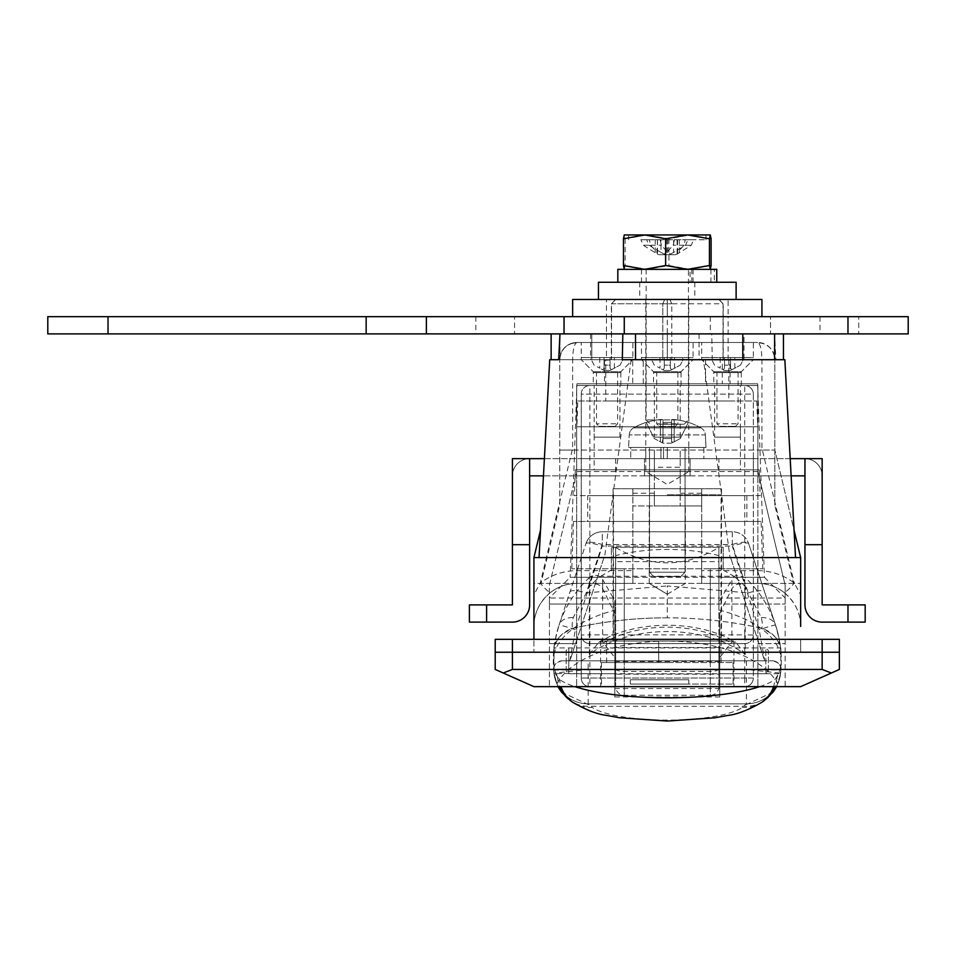 <?xml version="1.0" encoding="UTF-8"?>
<svg xmlns="http://www.w3.org/2000/svg" width="956" height="956" viewBox="0 0 956 956"><rect width="100%" height="100%" fill="white"/><g stroke="black" fill="none" stroke-linecap="round" stroke-linejoin="round"><path stroke-width="0.72" stroke-dasharray="4.78 3.58" d="M615.664 577.293L615.664 604.049L549.413 604.049L549.413 598.026L785.163 598.026L785.163 686.647L549.413 686.647L549.413 585.227L576.695 471.547L757.881 471.547L785.163 585.227L785.163 686.647L549.413 686.647L549.413 598.026L570.146 577.293L615.664 577.293L615.664 547.441C650.08 567.96 684.496 567.96 718.912 547.441L718.912 577.293L764.43 577.293L785.163 598.026L785.163 604.049L718.912 604.049L718.912 547.441M764.43 577.293L570.146 577.293L576.946 383.786L757.63 383.786L764.43 577.293M593.294 385.507L620.826 385.507L593.294 385.507L593.294 371.741L581.248 359.695L581.248 342.487L632.872 342.487L581.248 342.487M620.826 385.507L620.826 371.741L593.294 371.741L620.826 371.741L632.872 359.695L581.248 359.695L632.872 359.695L632.872 342.487M713.75 385.507L741.282 385.507L713.75 385.507L713.75 371.741L701.704 359.695L701.704 342.487L753.328 342.487L701.704 342.487M741.282 385.507L741.282 371.741L713.75 371.741L741.282 371.741L753.328 359.695L701.704 359.695L753.328 359.695L753.328 342.487M653.522 385.507L681.054 385.507L653.522 385.507L653.522 371.741L641.476 359.695L641.476 342.487L693.1 342.487L641.476 342.487M681.054 385.507L681.054 371.741L653.522 371.741L681.054 371.741L693.1 359.695L641.476 359.695L693.1 359.695L693.1 342.487M667.288 505.963L649.22 505.963L667.288 505.963M800.65 626.419A43.02 43.02 0 0 0 757.63 583.399L701.704 583.399L701.704 570.648L757.63 570.648C771.217 570.768 783.442 574.926 794.305 583.1L800.65 594.751L800.65 557.587L800.65 626.419C800.614 613.071 794.998 601.706 783.824 592.29A17.208 2.772 127.5 0 0 794.305 583.1L762.362 450.037L774.838 450.037L774.838 505.342L793.576 583.399L800.65 583.399L541 583.399L559.738 505.342L559.738 450.037L572.214 450.037L540.271 583.1C551.134 574.926 563.359 570.768 576.946 570.648L632.872 570.648L632.872 493.212L654.382 493.212L654.382 505.963L680.194 505.963L680.194 450.037L680.194 467.245L654.382 467.245L654.382 450.037L654.382 493.212M757.63 383.786L722.282 383.786L722.282 359.695L632.717 359.695L632.717 383.786L643.257 383.786L643.257 359.695L604.479 359.695L730.097 359.695L730.097 383.786L576.946 383.786M604.479 359.695L604.479 383.786L730.097 383.786M730.097 359.695L705.528 359.695L705.528 383.786M703.437 359.695L712.268 359.695L711.742 333.883L551.134 333.883L635.513 333.883L559.977 333.883L559.977 359.695L591.776 359.695L551.134 359.695L703.437 359.695L730.025 557.587L795.535 557.587L533.926 557.587L533.926 583.399L541 583.399M784.84 359.695L743.995 359.695L743.995 333.883L711.742 333.883M643.257 359.695L558.686 359.695L559.977 359.695L559.977 333.883L783.442 333.883L774.599 333.883L775.89 359.695M762.362 450.037L572.214 450.037M549.413 604.049L785.163 604.049L785.163 585.227L757.881 471.547L757.881 643.627L785.163 643.627L757.881 643.627L757.881 686.647L757.881 385.507L576.695 385.507L576.695 471.547L549.413 585.227L549.413 604.049M615.664 547.441L615.664 604.049L718.912 604.049L718.912 577.293M503.215 673L533.926 686.647L800.65 686.647L839.368 669.439L839.368 652.231L495.208 652.231L495.208 669.439L503.215 673L512.416 669.439L822.16 669.439L831.362 673M635.513 359.695L774.599 359.695L774.599 333.883L743.995 333.883M699.063 333.883L699.063 359.695L743.995 359.695M800.65 639.325L800.65 652.231L800.65 639.325L533.926 639.325L800.65 639.325L800.65 652.231L533.926 652.231L533.926 639.325L533.926 652.231L800.65 652.231L533.926 652.231L800.65 652.231L800.65 639.325M701.704 570.648L701.704 493.212L701.704 505.963L680.194 505.963L680.194 467.245M783.824 592.29C776.069 586.458 767.333 583.495 757.63 583.399L701.704 583.399L701.704 557.587L800.65 557.587L774.838 450.037L761.932 450.037L761.932 359.695L572.644 359.695L572.644 450.037L761.932 450.037M730.025 557.587L701.704 557.587L701.704 488.755L632.872 488.755L632.872 583.399L576.946 583.399A43.02 43.02 0 0 0 533.926 626.419L533.926 557.587L533.926 594.751L540.271 583.1A17.208 2.772 52.5 0 0 550.752 592.29C539.578 601.706 533.962 613.071 533.926 626.419L533.926 594.751M631.139 359.695L604.551 557.587M793.576 583.399L533.926 583.399L533.926 639.325M774.838 505.342L774.838 359.695L774.838 450.037L794.042 530.078M572.644 450.037L559.738 450.037L559.738 359.695L559.738 505.342M632.872 570.648L632.872 583.399L576.946 583.399C567.243 583.495 558.507 586.458 550.752 592.29M540.534 530.078L533.926 557.587M764.214 343.801L757.63 342.487C760.223 343.586 761.657 349.322 761.932 359.695L774.838 359.695A17.208 17.208 0 0 0 757.63 342.487C768.003 343.586 773.739 349.322 774.838 359.695L559.738 359.695A17.208 17.208 0 0 1 576.946 342.487L757.63 342.487L576.946 342.487C574.353 343.586 572.919 349.322 572.644 359.695L559.738 359.695C560.837 349.322 566.573 343.586 576.946 342.487L570.362 343.801M654.382 467.245L654.382 505.963L632.872 505.963L701.704 505.963L701.704 488.755M632.872 488.755L632.872 493.212M590.581 333.883L590.581 359.695M722.282 359.695L705.528 359.695M632.717 359.695L622.308 359.695M699.063 359.695L712.268 359.695M643.257 383.786L604.479 383.786M757.881 471.547L576.695 471.547L576.695 643.627L549.413 643.627L576.695 643.627L576.695 686.647L576.695 385.507L757.881 385.507L757.881 471.547M667.288 583.399L685.356 583.399L667.288 583.399M688.798 299.467L688.798 471.547L645.778 471.547L667.288 484.477L688.798 471.547L645.778 471.547L645.778 299.467L688.798 299.467L645.778 299.467M718.912 299.467L723.214 303.769L723.214 359.695M723.035 303.769L718.852 299.467L669.881 299.467L718.852 299.467L723.035 303.769L723.035 359.695L723.035 303.769L671.769 303.769L671.769 359.695L723.035 359.695L662.807 359.695L662.807 303.769L671.769 303.769L662.807 303.769L662.807 359.695L671.769 359.695L671.769 303.769L723.035 303.769M718.912 686.647A8.604 8.604 0 0 1 710.308 695.251L710.308 568.772L718.912 568.772L718.912 686.647L718.912 568.772L615.664 568.772L624.268 568.772L624.268 695.251A8.604 8.604 0 0 1 615.664 686.647L615.664 568.772L615.664 686.647M718.912 674.171L718.912 647.499L718.912 674.171L615.664 674.171L615.664 647.499L615.664 674.171M718.912 647.499L615.664 647.499M718.912 660.835L710.308 660.835L710.308 695.251L624.268 695.251L624.268 660.835L615.664 660.835M587.701 495.638L746.875 495.638L587.701 495.638L587.701 521.45L746.875 521.45L587.701 521.45M746.875 495.638L746.875 521.45M759.243 469.826L575.333 469.826L759.243 469.826L760.163 495.638L574.413 495.638L760.163 495.638M575.333 469.826L574.413 495.638M594.154 426.806L740.422 426.806L594.154 426.806L594.154 469.826L740.422 469.826L594.154 469.826M740.422 426.806L740.422 469.826M605.769 359.695L728.807 359.695L605.769 359.695L605.769 400.994L728.807 400.994L605.769 400.994M728.807 359.695L728.807 400.994M577.806 400.994L756.77 400.994L577.806 400.994L576.874 426.806L757.702 426.806L576.874 426.806M756.77 400.994L757.702 426.806M761.096 521.45L573.481 521.45L761.096 521.45L762.792 568.772L571.784 568.772L611.362 568.772L611.362 547.262L611.362 568.772L624.268 568.772L624.268 660.835L710.308 660.835L710.308 568.772L762.792 568.772M573.481 521.45L571.784 568.772M615.724 299.467L669.881 299.467L615.724 299.467L611.362 303.769L611.541 359.695L611.541 303.769L662.807 303.769L611.541 303.769L615.724 299.467M611.541 359.695L662.807 359.695L611.541 359.695M723.214 568.772L723.214 547.262L611.362 547.262L723.214 547.262L723.214 568.772M669.881 299.467L671.769 303.769L669.881 299.467M664.695 299.467L662.807 303.769L664.695 299.467M719.772 613.298L719.772 696.972L719.772 613.298L731.89 588.741C735.594 583.339 740.04 582.61 745.226 586.542L745.226 654.406A103.224 66.346 180 0 0 667.288 631.558A103.224 66.346 180 0 0 589.35 654.406L589.35 577.639A8.604 8.604 0 0 1 602.686 579.611L602.686 641.966L614.804 657.549L614.804 696.972L614.804 600.607L614.804 657.549M600.81 576.217L615.664 567.482L615.664 561.614L718.912 561.614L718.912 555.615L718.912 610.012L718.912 567.482L733.766 576.217L600.81 576.217A108.124 108.112 -0 0 0 589.35 586.542C594.513 582.61 598.958 583.339 602.686 588.741L614.804 613.298M760.761 628.092C729.978 621.257 698.824 617.827 667.288 617.815C698.824 617.827 729.978 621.257 760.761 628.092C772.412 631.426 779.116 639.086 780.873 651.084C781.315 641.512 774.611 633.84 760.761 628.092C762.733 628.164 762.924 624.662 761.323 617.588L748.261 592.911A17.208 4.242 -18.3 0 1 764.597 591.967L775.543 625.081C779.271 638.823 781.052 647.487 780.873 651.084L780.741 672.008M553.835 672.008L554.157 674.948L553.847 671.937L559.63 679.597A113.513 26.672 0 0 0 574.938 686.647M553.847 671.937L554.014 667.288A114.003 57.002 180 0 0 559.63 679.597A34.416 31.727 125.1 0 0 561.076 686.647M572.345 702.086A34.416 31.727 125.1 0 0 592.134 707.38L588.167 703.855L746.409 703.855L588.167 703.855A34.416 34.416 0 0 1 553.954 673.155L553.703 651.084C553.524 647.511 555.305 638.847 559.033 625.081C554.229 639.672 552.437 654.693 553.667 670.144A114.003 114.003 0 0 0 553.954 673.155L556.906 683.839A114.003 57.002 180 0 1 667.288 641.094A114.003 57.002 180 0 1 777.67 683.839L780.622 673.155L777.67 683.839M719.772 600.607L731.89 579.611L731.89 588.741M554.014 667.288L554.014 647.929L614.804 647.929L614.804 673.741L553.99 673.538M589.35 586.542L589.35 577.639A114.003 114.003 0 0 0 554.014 647.929L553.464 667.288M614.804 673.741L614.804 647.929M719.772 647.929L719.772 673.741L719.772 647.929L780.562 647.929A114.003 114.003 0 0 0 745.226 577.639C732.105 572.489 734.806 578.32 731.89 579.611L731.89 641.966L719.772 657.549M781.112 667.288L780.562 673.729L719.772 673.741M759.638 686.647A113.513 26.672 0 0 0 774.946 679.597L780.729 671.937M745.226 586.542A108.124 108.112 -0 0 0 733.766 576.217M718.912 555.615A114.003 57.002 0 0 0 667.288 549.437A114.003 57.002 0 0 0 615.664 555.615L615.664 567.482M556.906 683.839L553.954 673.155L588.167 669.439L553.667 670.144A114.003 114.003 0 0 0 553.954 673.155A34.416 34.416 0 0 0 588.167 703.855A34.416 34.416 0 0 1 553.954 673.155M667.288 617.815C635.752 617.827 604.598 621.257 573.815 628.092C560.037 633.78 553.333 641.452 553.703 651.084C555.46 639.086 562.164 631.426 573.815 628.092C604.598 621.257 635.752 617.827 667.288 617.815L667.288 585.932L748.261 592.911L732.284 544.526A17.208 4.242 -18.3 0 1 748.62 543.582L764.597 591.967M780.586 673.538L780.622 673.155A114.003 114.003 0 0 0 780.909 670.144C782.139 654.693 780.347 639.672 775.543 625.081L748.62 543.582A17.208 2.796 -18.3 0 0 732.284 546.043L759.195 629.681L764.692 660.835L772.34 660.835L562.236 660.835L764.692 660.835L730.599 557.587L764.071 658.923M570.505 658.923L603.977 557.587L730.599 557.587L603.977 557.587L569.884 660.835L575.381 629.681L602.292 546.043L732.284 546.043L732.284 531.775L602.292 531.775L732.284 531.775A17.208 17.208 0 0 1 748.62 543.582A17.208 17.208 0 0 0 732.284 531.775A17.208 17.208 0 0 1 748.62 543.582A17.208 17.208 0 0 0 732.284 531.775L732.284 544.526L602.292 544.526L586.315 592.911L573.253 617.588C571.64 624.65 571.831 628.152 573.815 628.092M718.912 561.614L718.912 567.482M615.664 555.615L615.664 561.614M575.381 629.681A17.208 0.753 -161.7 0 0 559.033 625.081L585.956 543.582L559.033 625.081C561.124 619.966 565.868 617.468 573.253 617.588M746.409 660.835L746.409 703.855A34.416 34.416 0 0 0 780.622 673.155A34.416 34.416 0 0 1 746.409 703.855L742.442 707.38A79.24 18.618 180 0 1 667.288 720.095A79.24 18.618 180 0 1 592.134 707.38M554.002 673.622L557.874 686.647M561.495 692.096L588.287 704.596M557.575 677.481A34.416 32.289 130.9 0 0 559.63 686.647M568.139 698.8A34.416 32.289 130.9 0 0 590.689 706.269L743.888 706.269A34.416 32.289 49.1 0 0 766.437 698.8M780.562 667.288A114.003 57.002 180 0 1 774.946 679.597A34.416 31.727 54.9 0 1 773.5 686.647M762.231 702.086A34.416 31.727 54.9 0 1 742.442 707.38M746.409 669.439L780.909 670.144C781.399 665.233 778.543 662.138 772.34 660.835A8.604 8.604 0 0 1 780.909 670.144A114.003 114.003 0 0 1 780.622 673.155L746.409 669.439L588.167 669.439L588.167 660.835M777.001 677.481A34.416 32.289 49.1 0 1 774.946 686.647M780.574 673.622L776.702 686.647M773.081 692.096L746.289 704.596M585.956 543.582A17.208 17.208 0 0 1 602.292 531.775L602.292 544.526A17.208 4.242 18.3 0 0 585.956 543.582A17.208 2.796 -161.7 0 1 602.292 546.043L602.292 531.775A17.208 17.208 0 0 0 585.956 543.582A17.208 17.208 0 0 1 602.292 531.775A17.208 17.208 0 0 0 585.956 543.582M562.236 660.835C556.034 662.138 553.177 665.233 553.667 670.144A8.604 8.604 0 0 1 562.236 660.835M761.323 617.588C768.708 617.468 773.452 619.966 775.543 625.081A17.208 0.753 -18.3 0 0 759.195 629.681M569.979 591.967A17.208 4.242 18.3 0 1 586.315 592.911L667.288 585.932M745.226 654.406L735.929 642.36L731.89 641.966M589.35 654.406L598.647 642.36L602.686 641.966M566.191 671.16L566.191 650.51L568.772 647.929L568.772 673.741L568.772 647.929L765.804 647.929L765.804 673.741L765.804 647.929L768.385 650.51L768.385 671.16L765.804 673.741L568.772 673.741L566.191 671.16L566.191 650.51M768.385 671.16L768.385 650.51M654.382 437.131L680.194 437.131L654.382 437.131L654.382 385.507L680.194 385.507L654.382 385.507M680.194 437.131L680.194 385.507M714.61 437.131L740.422 437.131L714.61 437.131L714.61 385.507L740.422 385.507L714.61 385.507M740.422 437.131L740.422 385.507M594.154 437.131L619.966 437.131L594.154 437.131L594.154 385.507L619.966 385.507L594.154 385.507M619.966 437.131L619.966 385.507M721.493 488.755L613.083 488.755L721.493 488.755L721.493 641.046L613.083 641.046L721.493 641.046M613.083 488.755L613.083 641.046M733.969 641.046L600.607 641.046L733.969 641.046L733.969 686.647L600.607 686.647L733.969 686.647M600.607 641.046L600.607 686.647M581.248 394.111A8.604 8.604 0 0 1 589.852 385.507L589.852 634.88L744.724 634.88L744.724 385.507A8.604 8.604 0 0 1 753.328 394.111A8.604 8.604 0 0 0 744.724 385.507A8.604 8.604 0 0 1 753.328 394.111L581.248 394.111L581.248 678.043L581.248 394.111A8.604 8.604 0 0 1 589.852 385.507L744.724 385.507L589.852 385.507A8.604 8.604 0 0 0 581.248 394.111L753.328 394.111L753.328 678.043A8.604 8.604 0 0 1 744.724 686.647L589.852 686.647L744.724 686.647A8.604 8.604 0 0 0 753.328 678.043L581.248 678.043L744.724 678.043L744.724 652.231L589.852 652.231L589.852 686.647A8.604 8.604 0 0 1 581.248 678.043A8.604 8.604 0 0 0 589.852 686.647A8.604 8.604 0 0 1 581.248 678.043M753.328 394.111L753.328 678.043A8.604 8.604 0 0 1 744.724 686.647L744.724 678.043L753.328 678.043M753.328 652.231L744.724 652.231L744.724 643.627L589.852 643.627L744.724 643.627A8.604 8.604 0 0 0 753.328 635.023A8.604 8.604 0 0 1 744.724 643.627A8.604 8.604 0 0 0 753.328 635.023A8.604 8.604 0 0 1 744.724 643.627L744.724 634.88L753.328 635.023M581.248 635.023A8.604 8.604 0 0 0 589.852 643.627A8.604 8.604 0 0 1 581.248 635.023L589.852 634.88L589.852 652.231L581.248 652.231M495.208 652.231L839.368 652.231L839.368 639.325L495.208 639.325L495.208 652.231M690.089 458.641L690.089 475.849L644.487 475.849L690.089 475.849L644.487 475.849L690.089 475.849L690.089 458.641L644.487 458.641L644.487 475.849L644.487 458.641L690.089 458.641M529.624 475.849L529.624 458.641L529.624 475.849L581.248 475.849L581.248 458.641L512.416 458.641L529.624 458.641L512.416 458.641L512.416 604.909L469.396 604.909L469.396 622.117L512.416 622.117A17.208 17.208 0 0 0 529.624 604.909L529.624 458.641L512.416 458.641L512.416 475.849L512.416 458.641M544.394 458.641L790.182 458.641M804.952 475.849L804.952 458.641A17.208 17.208 0 0 1 822.16 475.849A17.208 17.208 0 0 0 804.952 458.641A17.208 17.208 0 0 1 822.16 475.849A17.208 17.208 0 0 0 804.952 458.641L822.16 458.641L822.16 475.849L822.16 458.641L753.328 458.641L753.328 475.849L804.952 475.849L804.952 458.641L804.952 544.681L822.16 544.681L822.16 604.909L847.972 604.909L847.972 622.117L822.16 622.117A17.208 17.208 0 0 1 804.952 604.909L804.952 544.681M581.248 458.641L753.328 458.641M581.248 475.849L753.328 475.849M615.664 458.641L615.664 475.849L718.912 475.849L718.912 458.641M847.972 622.117L865.18 622.117L865.18 604.909L847.972 604.909M791.114 475.849L718.912 475.849M615.664 475.849L543.462 475.849M822.16 544.681L822.16 458.641M512.416 475.849A17.208 17.208 0 0 1 529.624 458.641A17.208 17.208 0 0 0 512.416 475.849A17.208 17.208 0 0 1 529.624 458.641A17.208 17.208 0 0 0 512.416 475.849M667.288 662.556L733.109 662.556L601.467 662.556L667.288 662.556L606.63 662.556L658.684 662.556L658.684 641.046L606.63 641.046L658.684 641.046L613.513 641.046L658.684 641.046L658.684 662.556L658.684 641.046L658.684 662.556L667.288 662.556M667.288 494.778L721.063 494.778L667.288 494.778M667.288 684.066L733.109 684.066L667.288 684.066M688.798 684.066L630.291 684.066L688.798 684.066L688.798 679.764L630.291 679.764L630.291 684.066L630.291 679.764L688.798 679.764L688.798 684.066M774.599 359.695L742.8 359.695L742.8 333.883M606.451 359.695L667.288 359.695L606.451 359.695L606.451 333.883L728.125 333.883L606.451 333.883L606.451 316.675L728.125 316.675L667.288 316.675L667.288 333.883L728.125 333.883L667.288 333.883L667.288 359.695L728.125 359.695L667.288 359.695L667.288 316.675L606.451 316.675L606.451 299.467L667.288 299.467L606.451 299.467M591.776 359.695L591.776 333.883L591.776 359.695M728.125 359.695L728.125 316.675L667.288 316.675L728.125 316.675L728.125 299.467L667.288 299.467L728.125 299.467M514.567 316.675L475.849 316.675L514.567 316.675L514.567 333.883L475.849 333.883L514.567 333.883M475.849 316.675L475.849 333.883M858.727 316.675L820.009 316.675L858.727 316.675L858.727 333.883L820.009 333.883L858.727 333.883M820.009 316.675L820.009 333.883M710.308 316.675L710.308 333.883L770.536 333.883L770.536 316.675L770.536 333.883L908.2 333.883L908.2 316.675L47.8 316.675M710.308 333.883L47.8 333.883M564.04 316.675L564.04 333.883M426.376 316.675L426.376 333.883M761.932 316.675L572.644 316.675L761.932 316.675M572.644 299.467L761.932 299.467M667.288 316.675L667.288 299.467L667.288 316.675M680.254 299.467L639.755 299.467L680.254 299.467M680.254 282.259L639.755 282.259L680.254 282.259M598.456 282.259L736.12 282.259M634.88 299.467L736.12 299.467L634.88 299.467M649.052 234.937L706.006 234.937L649.052 234.937M649.052 239.753L706.006 239.753L649.052 239.753M691.821 282.259L691.821 269.353L693.1 269.353L641.476 269.353L690.065 269.353L690.065 282.259L641.476 282.259L714.311 282.259L714.311 269.353L716.761 269.353M714.311 282.259L690.065 282.259M617.815 269.353L710.929 269.353L624.268 269.353L705.241 269.353L690.065 269.353L668.949 265.505L647.033 269.353L625.116 265.505L624.292 269.353M659.353 424.225L684.138 424.225L659.353 424.225M677.242 419.923L646.137 419.923L677.242 419.923M657.334 269.353L688.44 269.353L657.334 269.353M649.339 239.753L673.598 239.753L673.598 252.444L685.524 245.25L687.938 239.753L693.697 239.753L660.978 239.753L660.978 252.444L649.052 245.25L646.638 239.753L640.879 239.753L657.501 239.753L656.999 252.444L650.63 245.25L649.339 239.753L656.999 239.753M687.938 239.753L673.598 239.753M646.638 239.753L660.978 239.753M675.557 254.726L659.019 254.726L675.557 254.726L677.254 254.057L691.284 245.25L693.697 239.753M691.821 269.353L714.311 269.353M710.929 269.353L710.929 282.259M711.109 265.505L690.029 269.353M711.109 238.785L690.029 234.937L668.949 238.785L647.033 234.937L625.116 238.785L624.292 234.937L710.308 234.937M625.116 238.785L625.116 265.505M668.949 238.785L668.949 265.505M685.524 245.25L691.284 245.25M673.598 252.444L670.323 254.057L667.778 252.444L661.409 245.25L660.118 239.753M669.798 254.726L670.323 254.057M650.63 245.25L661.409 245.25M659.019 254.726L657.322 254.057L656.999 252.444L657.322 254.057L643.292 245.25L640.879 239.753M677.577 239.753L677.577 252.444L683.946 245.25L685.237 239.753M649.052 245.25L643.292 245.25M660.978 252.444L664.253 254.057L666.798 252.444L673.167 245.25L674.458 239.753M664.779 254.726L664.253 254.057M683.946 245.25L673.167 245.25M677.577 252.444L677.254 254.057L677.577 252.444M688.798 447.456L688.798 458.641L630.721 458.641L703.855 458.641L630.721 458.641L703.855 458.641L667.288 458.641L688.798 458.641L688.798 447.456L667.288 447.456L667.288 458.641L667.288 447.456L703.855 447.456L630.721 447.456L660.943 447.456L660.943 458.641L660.943 447.456L663.548 447.456L663.548 458.641L663.548 447.456L645.778 447.456L645.778 458.641L645.778 447.456L688.798 447.456L667.288 447.456L667.288 458.641L667.288 447.456L703.855 447.456L703.855 458.641L703.855 447.456L630.721 447.456L630.721 458.641L630.721 447.456L688.798 447.456M685.07 447.456L649.506 447.456L649.506 572.214L685.07 572.214L649.506 572.214L685.07 572.214L649.506 572.214L653.808 576.516L680.768 576.516L653.808 576.516L649.506 572.214L649.506 447.456L685.07 447.456L685.07 572.214L680.768 576.516L653.808 576.516L680.768 576.516L685.07 572.214L685.07 447.456L649.506 447.456L685.07 447.456M633.613 427.87L700.963 427.87A8.604 8.604 0 0 1 705.349 434.92L706.006 447.456L628.57 447.456L706.006 447.456L628.57 447.456L706.006 447.456L705.349 434.92L629.227 434.92L628.57 447.456L629.227 434.92L705.349 434.92A8.604 8.604 0 0 0 700.963 427.87L633.613 427.87A8.604 8.604 0 0 0 629.227 434.92A8.604 8.604 0 0 1 633.613 427.87L700.963 427.87L633.613 427.87A68.832 68.832 0 0 1 646.208 422.373L646.268 422.492A68.701 68.701 0 0 1 660.405 419.541A68.701 68.701 0 0 0 646.268 422.492L646.208 422.373A68.832 68.832 0 0 0 633.613 427.87M667.288 422.373A68.043 60.897 180 0 1 671.59 422.492L671.59 419.541L674.171 419.541L671.59 419.541L671.59 441.78L671.59 419.541L674.171 419.541L671.59 419.541L671.59 441.78L672.343 442.748L680.325 438.517L688.308 422.492A68.701 68.701 0 0 0 674.171 419.541L674.171 441.78L680.325 438.517L688.308 422.492A68.701 68.701 0 0 0 674.171 419.541L674.171 441.78L672.343 442.748L671.59 438.517L662.986 438.517L662.986 419.541L660.405 419.541L662.986 419.541L662.986 441.78L662.986 419.541L660.405 419.541A68.701 68.701 0 0 0 646.268 422.492A68.701 68.701 0 0 1 660.405 419.541L662.986 419.541L662.986 441.78L662.986 422.492A68.043 60.897 180 0 1 667.288 422.373A68.043 60.897 180 0 0 662.986 422.492L662.986 441.78L662.986 438.517L671.59 438.517L671.59 422.492A68.043 60.897 180 0 0 667.288 422.373A68.043 60.897 180 0 1 671.59 422.492L671.59 441.78L671.59 419.541L671.59 441.78L672.343 442.748L680.325 438.517L688.308 422.492A68.701 68.701 0 0 0 674.171 419.541A68.701 68.701 0 0 1 688.308 422.492L680.325 438.517L672.343 442.748L671.59 438.517L662.986 438.517L662.986 422.492A68.043 60.897 180 0 1 667.288 422.373A68.043 60.897 180 0 0 662.986 422.492L662.986 438.517L671.59 438.517L671.59 422.492A68.043 60.897 180 0 0 667.288 422.373M671.59 443.154L662.986 443.154L662.233 442.748L662.986 441.78L662.233 442.748L654.251 438.517L646.268 422.492L654.251 438.517L646.268 422.492L654.251 438.517L662.233 442.748L662.986 438.517L662.233 442.748L654.251 438.517L662.986 443.154L671.59 443.154M659.293 426.376L675.283 426.376L659.293 426.376L656.712 423.795L677.864 423.795L656.712 423.795L656.712 372.601L677.864 372.601L656.712 372.601M675.283 426.376L677.864 423.795L677.864 372.601M654.382 372.601L680.194 372.601L654.382 372.601L641.476 359.695L693.1 359.695L693.1 357.544L641.476 357.544L693.1 357.544M680.194 372.601L693.1 359.695L641.476 359.695L641.476 357.544M670.299 357.544L682.775 357.544L659.975 357.544L670.299 357.544L670.299 368.168L670.299 357.544L670.299 360.125L664.277 360.125L664.277 357.544L664.277 368.168L664.277 357.544L664.277 368.168L664.277 360.125L670.299 360.125L670.299 365.144L664.277 365.144L670.299 365.144L670.299 368.168L671.554 369.781L670.299 368.168L670.299 357.544M651.801 357.544L659.975 357.544L659.975 368.168L654.31 365.144L651.801 360.125L651.801 357.544L659.975 357.544L659.975 368.168L654.31 365.144L651.801 360.125L651.801 357.544M670.299 370.45L664.277 370.45L663.022 369.781L664.277 368.168L663.022 369.781L659.975 368.168L664.277 370.45L670.299 370.45L680.266 365.144L682.775 360.125L682.775 357.544L682.775 360.125L680.266 365.144L670.299 370.45M599.065 426.376L615.055 426.376L599.065 426.376L596.484 423.795L617.636 423.795L596.484 423.795L596.484 372.601L617.636 372.601L596.484 372.601M615.055 426.376L617.636 423.795L617.636 372.601M594.154 372.601L619.966 372.601L594.154 372.601L581.248 359.695L632.872 359.695L632.872 357.544L581.248 357.544L632.872 357.544M619.966 372.601L632.872 359.695L581.248 359.695L581.248 357.544M610.071 357.544L622.547 357.544L599.747 357.544L610.071 357.544L610.071 368.168L610.071 357.544L610.071 360.125L604.049 360.125L604.049 357.544L604.049 368.168L604.049 357.544L604.049 368.168L604.049 360.125L610.071 360.125L610.071 365.144L604.049 365.144L610.071 365.144L610.071 368.168L611.326 369.781L610.071 368.168L610.071 357.544M591.573 357.544L599.747 357.544L599.747 368.168L594.082 365.144L591.573 360.125L591.573 357.544L599.747 357.544L599.747 368.168L594.082 365.144L591.573 360.125L591.573 357.544M610.071 370.45L604.049 370.45L602.794 369.781L604.049 368.168L602.794 369.781L599.747 368.168L604.049 370.45L610.071 370.45L620.038 365.144L622.547 360.125L622.547 357.544L622.547 360.125L620.038 365.144L610.071 370.45M719.521 426.376L735.511 426.376L719.521 426.376L716.94 423.795L738.092 423.795L716.94 423.795L716.94 372.601L738.092 372.601L716.94 372.601M735.511 426.376L738.092 423.795L738.092 372.601M714.61 372.601L740.422 372.601L714.61 372.601L701.704 359.695L753.328 359.695L753.328 357.544L701.704 357.544L753.328 357.544M740.422 372.601L753.328 359.695L701.704 359.695L701.704 357.544M730.527 357.544L743.003 357.544L720.203 357.544L730.527 357.544L730.527 368.168L730.527 357.544L730.527 360.125L724.505 360.125L724.505 357.544L724.505 368.168L724.505 357.544L724.505 368.168L724.505 360.125L730.527 360.125L730.527 365.144L724.505 365.144L730.527 365.144L730.527 368.168L731.782 369.781L730.527 368.168L730.527 357.544M712.029 357.544L720.203 357.544L720.203 368.168L714.538 365.144L712.029 360.125L712.029 357.544L720.203 357.544L720.203 368.168L714.538 365.144L712.029 360.125L712.029 357.544M730.527 370.45L724.505 370.45L723.25 369.781L724.505 368.168L723.25 369.781L720.203 368.168L724.505 370.45L730.527 370.45L740.494 365.144L743.003 360.125L743.003 357.544L743.003 360.125L740.494 365.144L730.527 370.45M680.194 493.212L701.704 493.212M822.16 639.325L822.16 669.439M512.416 669.439L512.416 639.325M576.946 583.399L576.946 570.648M757.63 570.648L757.63 583.399M559.738 359.695A17.208 17.208 0 0 1 576.946 342.487M718.912 668.806A8.604 2.653 180 0 1 710.308 671.471L624.268 671.471A8.604 2.653 180 0 1 615.664 668.806M602.686 588.741L602.686 579.611L614.804 600.607M718.912 610.012A114.003 57.002 180 0 1 780.562 654.382M554.014 654.382A114.003 57.002 180 0 1 615.664 610.012M614.804 661.468L719.772 661.468M614.804 688.523L719.772 688.523M603.559 642.85A95.433 61.339 0 0 1 731.017 642.85M588.167 703.855L588.167 669.439M746.409 703.855A34.416 34.416 0 0 0 780.622 673.155M772.34 660.835A8.604 8.604 0 0 1 780.909 670.144M486.604 622.117L486.604 604.909M512.416 544.681L529.624 544.681M108.028 316.675L108.028 333.883M679.346 252.444L679.346 239.753M667.778 252.444L667.778 239.753M655.23 252.444L655.23 239.753M666.798 252.444L666.798 239.753M660.405 441.78L660.405 419.541L660.405 441.78M674.171 441.78L674.171 419.541L674.171 441.78M674.601 368.168L674.601 357.544L674.601 368.168M614.373 368.168L614.373 357.544L614.373 368.168M734.829 368.168L734.829 357.544L734.829 368.168M649.22 583.399L649.22 505.963L649.22 583.399L667.288 594.262L649.22 583.399M667.288 594.262L685.356 583.399L685.356 505.963L685.356 583.399L667.288 594.262M615.664 299.467L611.362 303.769L611.362 359.695M614.804 696.972L719.772 696.972M598.647 642.36C636.17 619.56 698.406 619.56 735.929 642.36M721.063 662.556L721.063 494.778M733.109 662.556L733.109 684.066M601.467 662.556L601.467 684.066M606.63 662.556L606.63 641.046M613.513 641.046L613.513 494.778M639.755 282.259L639.755 299.467M694.821 282.259L694.821 299.467M628.57 239.753L628.57 234.937M684.138 424.225L688.44 419.923L688.44 269.353M641.476 269.353L641.476 282.259M693.1 269.353L693.1 282.259M646.137 269.353L646.137 419.923L650.438 424.225M706.006 239.753L706.006 234.937M657.501 239.753L657.501 253.519M677.075 253.519L677.075 239.753M700.963 427.87A68.832 68.832 0 0 0 688.368 422.373A68.832 68.832 0 0 1 700.963 427.87"/><path stroke-width="1.43" d="M559.977 333.883L558.686 359.695L549.736 359.695L539.041 557.587M622.834 333.883L622.308 359.695L784.84 359.695L795.535 557.587M512.416 669.439L503.215 673L533.926 686.647L800.65 686.647L831.362 673L822.16 669.439L822.16 652.231L495.208 652.231L512.416 652.231L512.416 669.439L822.16 669.439M533.926 639.325L533.926 557.587L800.65 557.587L800.65 626.419M822.16 639.325L512.416 639.325L512.416 652.231L822.16 652.231L822.16 639.325L839.368 639.325L839.368 652.231L822.16 652.231L839.368 652.231L839.368 669.439L831.362 673M503.215 673L495.208 669.439L495.208 639.325L512.416 639.325M794.042 530.078L800.65 557.587L800.65 594.751M549.736 359.695L551.134 359.695L551.134 333.883M533.926 557.587L540.534 530.078M742.8 333.883L742.8 359.695L635.513 359.695L635.513 333.883M574.938 686.647A113.513 26.672 0 0 0 667.288 697.808A113.513 26.672 0 0 0 759.638 686.647M561.076 686.647A34.416 31.727 125.1 0 0 572.345 702.086C585.897 709.914 597.321 714.359 606.618 715.423L619.739 717.789L667.288 721.063L714.837 717.789L727.958 715.423C737.255 714.359 748.679 709.914 762.231 702.086L773.081 692.096L776.702 686.647M557.874 686.647L561.495 692.096L572.345 702.086M559.63 686.647A34.416 32.289 130.9 0 0 568.139 698.8M773.5 686.647A34.416 31.727 54.9 0 1 762.231 702.086M774.946 686.647A34.416 32.289 49.1 0 1 766.437 698.8M486.604 622.117L469.396 622.117L469.396 604.909L486.604 604.909L486.604 622.117L512.416 622.117A17.208 17.208 0 0 0 529.624 604.909L529.624 458.641L512.416 458.641L544.394 458.641M790.182 458.641L822.16 458.641L804.952 458.641L822.16 458.641L804.952 458.641L804.952 604.909A17.208 17.208 0 0 0 822.16 622.117L847.972 622.117L847.972 604.909L822.16 604.909L822.16 544.681L804.952 544.681M847.972 604.909L865.18 604.909L865.18 622.117L847.972 622.117M804.952 475.849L791.114 475.849M543.462 475.849L529.624 475.849M486.604 604.909L512.416 604.909L512.416 458.641M822.16 458.641L822.16 544.681M558.686 359.695L551.134 359.695M774.599 359.695L774.599 333.883M426.376 316.675L908.2 316.675L908.2 333.883L47.8 333.883L47.8 316.675L426.376 316.675L426.376 333.883M564.04 316.675L564.04 333.883M47.8 316.675L47.8 333.883M761.932 316.675L761.932 299.467L572.644 299.467L572.644 316.675M736.12 299.467L736.12 282.259L598.456 282.259L598.456 299.467M716.761 282.259L716.761 269.353L617.815 269.353L617.815 282.259M710.284 269.353L711.109 265.505L711.109 238.785L710.284 234.937L624.268 234.937L623.467 238.785L623.467 265.505L644.547 269.353L665.627 265.505L687.543 269.353L709.46 265.505L710.332 269.341M624.268 269.353L623.467 265.505M710.308 234.937L709.46 238.785L687.543 234.937L665.627 238.785L644.547 234.937L623.467 238.785M665.627 238.785L665.627 265.505M709.46 238.785L709.46 265.505M529.624 544.681L512.416 544.681M624.268 316.675L624.268 333.883M847.972 316.675L847.972 333.883M108.028 316.675L108.028 333.883M366.148 316.675L366.148 333.883M783.442 359.695L783.442 333.883"/></g></svg>
